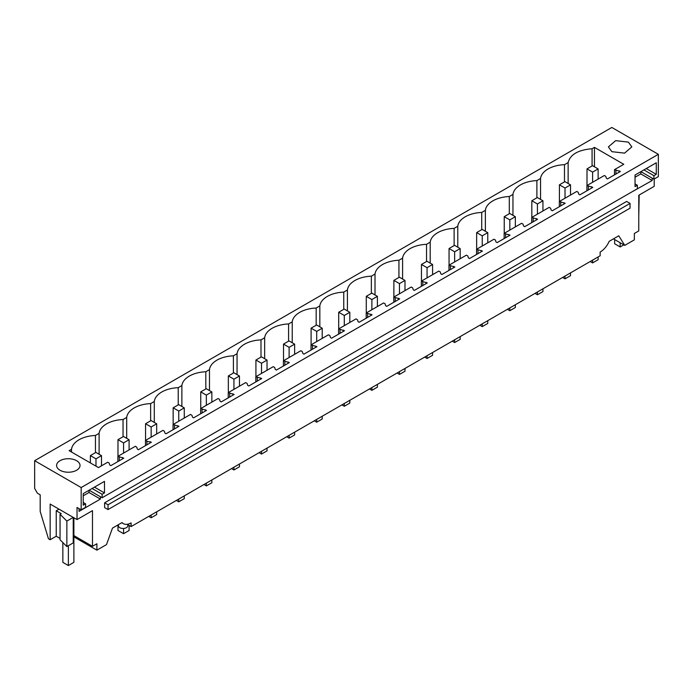 <?xml version="1.0" encoding="UTF-8"?>
<svg xmlns="http://www.w3.org/2000/svg" width="693" height="693" viewBox="0 0 693 693"><rect width="100%" height="100%" fill="white"/><g stroke="black" fill="none" stroke-linecap="round" stroke-linejoin="round"><path stroke-width="1.04" d="M654.209 179.011L654.209 186.33L638.764 195.253L638.764 230.934L634.346 233.48L634.346 239.856L624.757 245.391L613.444 238.86M50.156 539.734L48.449 538.747L40.185 511.451L40.185 494.819L37.405 493.217L34.65 488.435L34.65 460.698L81.168 487.551L81.168 509.849L77.027 507.458L77.027 519.568L50.156 504.054L50.156 539.734L56.228 536.226L56.228 510.741L58.983 509.147M640.904 171.647L653.932 179.166L658.35 176.62L658.35 154.314L611.832 127.46L34.65 460.698M100.39 496.742L100.39 499.073L88.999 492.489L83.238 495.816M79.045 508.627L79.045 511.391L100.39 499.073M127.174 524.306L131.107 526.576L131.107 522.886A15.61 9.009 -60 0 1 123.319 523.639A15.61 9.009 -60 0 1 122.02 522.583L112.483 528.092L106.488 544.611L96.89 550.155L96.89 543.78L92.481 546.327L92.481 510.646L77.027 519.568M131.107 526.576L600.138 255.786L600.138 252.087C603.95 249.757 606.981 246.162 609.216 241.303L618.762 235.793L624.757 245.391M652.191 178.162L652.191 180.492L640.8 173.917L640.8 171.708M630.847 192.498L652.191 180.492M104.617 502.815L104.617 507.588L108.039 509.563L108.039 504.79L104.617 502.815L626.619 201.438L630.041 203.413L108.039 504.79M658.35 154.314L81.168 487.551M611.832 151.672L624.592 153.136L631.817 146.89L628.386 142.117L615.635 140.653L608.402 146.89L611.832 151.672M71.518 452.035L71.518 449.289L69.135 450.658L98.458 467.584L107.727 462.231L109.156 463.063L109.754 464.994L110.854 465.635L123.77 458.177L117.879 456.375L135.317 446.301L136.746 447.132L137.344 449.064L138.444 449.705L151.36 442.247L146.899 441.268L146.899 444.819M71.518 449.289A25.754 14.865 180 0 1 95.452 435.464L99.108 433.359A25.754 14.865 180 0 1 123.042 419.534L126.698 417.429A25.754 14.865 180 0 1 150.632 403.612L154.288 401.498A25.754 14.865 180 0 1 178.222 387.682L181.878 385.568A25.754 14.865 180 0 1 205.812 371.751L209.468 369.638A25.754 14.865 180 0 1 233.402 355.821L237.058 353.716A25.754 14.865 180 0 1 260.992 339.891L264.648 337.786A25.754 14.865 180 0 1 288.583 323.96L292.238 321.855A25.754 14.865 180 0 1 316.173 308.038L319.828 305.925A25.754 14.865 180 0 1 343.763 292.108L347.418 289.995A25.754 14.865 180 0 1 371.353 276.178L375.008 274.064A25.754 14.865 180 0 1 398.943 260.247L402.598 258.142A25.754 14.865 180 0 1 426.533 244.317L430.188 242.212A25.754 14.865 180 0 1 454.123 228.387L457.778 226.282A25.754 14.865 180 0 1 481.713 212.456L485.369 210.351A25.754 14.865 180 0 1 509.303 196.535L512.959 194.421A25.754 14.865 180 0 1 536.893 180.604L540.549 178.491A25.754 14.865 180 0 1 564.483 164.674L568.139 162.569C570.174 154.53 578.153 149.922 592.073 148.744L594.455 147.375L594.455 166.805M146.899 441.268L145.469 440.445L162.907 430.379L164.336 431.202L164.934 433.134L166.034 433.775L178.95 426.316L173.059 424.514L190.497 414.449L191.926 415.272L192.524 417.212L193.624 417.844L206.54 410.395L200.649 408.584L218.087 398.518L219.516 399.341L220.114 401.282L221.214 401.914L234.13 394.464L228.24 392.654L245.677 382.588L247.106 383.42L247.704 385.351L248.804 385.984L261.72 378.534L255.83 376.723L273.267 366.658L274.697 367.489L275.294 369.421L276.394 370.062L289.31 362.604L283.42 360.802L300.857 350.727L302.287 351.559L302.884 353.491L303.984 354.132L316.9 346.673L311.01 344.871L328.447 334.806L329.877 335.629L330.474 337.56L331.575 338.201L344.482 330.743L338.6 328.941L356.037 318.875L357.467 319.698L358.064 321.639L359.165 322.271L372.072 314.821L366.19 313.011L383.627 302.945L385.057 303.768L385.654 305.708L386.755 306.341L399.662 298.891L393.78 297.08L411.218 287.015L412.647 287.846L413.245 289.778L414.345 290.41L427.252 282.961L421.37 281.15L438.808 271.084L440.237 271.916L440.826 273.848L441.935 274.489L454.842 267.03L448.96 265.22L466.398 255.154L467.827 255.986L468.416 257.917L469.525 258.558L482.432 251.1L476.55 249.298L493.988 239.224L495.417 240.055L496.006 241.987L497.115 242.628L510.022 235.17L504.14 233.368L521.578 223.302L523.007 224.125L523.596 226.057L524.705 226.698L537.612 219.239L531.73 217.437L549.168 207.372L550.597 208.195L551.186 210.135L552.295 210.767L565.202 203.318L559.32 201.507L576.758 191.441L578.187 192.273L578.776 194.205L579.885 194.837L592.792 187.387L586.91 185.577L604.348 175.511L605.777 176.343L606.366 178.274L607.475 178.915L620.382 171.457L614.5 169.646L623.769 164.302L594.455 147.375M76.585 460.698A11.703 6.757 180 0 1 80.016 465.471A11.703 6.757 180 0 1 72.791 471.716A11.703 6.757 180 0 1 60.031 470.252A11.703 6.757 180 0 1 56.601 465.471A11.703 6.757 180 0 1 63.834 459.225A11.703 6.757 180 0 1 76.585 460.698M639.18 195.01L638.764 216.389M653.932 179.166L653.932 175.693L656.28 174.341L656.28 162.768L635.039 175.034L635.039 186.608L637.378 185.256L637.378 188.721L102.131 497.747L89.102 490.22M619.282 170.816L619.282 172.089M635.039 177.235L640.8 173.917M630.041 203.413L630.041 208.186L108.039 509.563M102.131 497.747L102.131 494.274L104.478 492.922L104.478 481.349L83.238 493.615L83.238 505.188L85.585 503.828L85.585 507.302L81.168 509.849M117.879 456.375L117.879 461.573M145.469 440.445L145.469 445.651M173.059 424.514L173.059 429.721M200.649 408.584L200.649 413.79M228.24 392.654L228.24 397.86M255.83 376.723L255.83 381.93M283.42 360.802L283.42 365.999M311.01 344.871L311.01 350.078M338.6 328.941L338.6 334.147M366.19 313.011L366.19 318.217M393.78 297.08L393.78 302.287M421.37 281.15L421.37 286.356M448.96 265.22L448.96 270.426M476.55 249.298L476.55 254.504M504.14 233.368L504.14 238.574M531.73 217.437L531.73 222.644M559.32 201.507L559.32 206.713M586.91 185.577L586.91 190.783M614.5 169.646L614.5 174.853M615.93 170.478L615.93 174.03M592.073 148.744L592.073 165.948M568.139 183.472L568.139 162.569M564.483 164.674L564.483 181.878M637.378 185.256L635.039 183.896M653.932 175.693L643.91 169.906M656.28 174.341L646.257 168.555M73.882 536.867L96.89 550.155M92.481 546.327L73.882 535.594M73.233 542.896L66.866 546.569L66.866 521.084L73.233 517.411L73.233 542.896M56.228 510.741L61.192 513.608L60.048 514.267L60.048 539.76L66.866 546.569M60.048 538.435L56.228 536.226M88.999 490.289L88.999 492.489M122.661 457.545L122.661 458.818M127.789 524.662L127.789 525.779A4.686 2.703 180 0 1 126.412 527.694A4.686 2.703 180 0 1 121.31 528.283A4.686 2.703 180 0 1 118.425 525.779L118.425 524.662M60.048 514.267L66.866 521.084M85.585 503.828L83.238 502.477M102.131 494.274L92.108 488.487M119.309 457.198L119.309 460.75M95.452 452.668L95.452 435.464M99.108 454.261L99.108 433.359M104.478 492.922L94.456 487.136M591.692 186.746L591.692 188.02M588.34 186.408L588.34 189.96M540.549 199.402L540.549 178.491M536.893 180.604L536.893 197.808M564.102 202.677L564.102 203.95M560.75 202.339L560.75 205.882M512.959 215.324L512.959 194.421M509.303 196.535L509.303 213.739M536.512 218.607L536.512 219.88M533.16 218.269L533.16 221.812M485.369 231.254L485.369 210.351M481.713 212.456L481.713 229.66M508.922 234.537L508.922 235.811M505.569 234.191L505.569 237.742M457.778 247.184L457.778 226.282M454.123 228.387L454.123 245.591M481.332 250.468L481.332 251.741M477.979 250.121L477.979 253.673M430.188 263.115L430.188 242.212M426.533 244.317L426.533 261.521M453.742 266.389L453.742 267.671M450.389 266.051L450.389 269.603M402.598 279.045L402.598 258.142M398.943 260.247L398.943 277.451M426.152 282.32L426.152 283.593M422.799 281.982L422.799 285.533M375.008 294.975L375.008 274.064M371.353 276.178L371.353 293.382M398.562 298.25L398.562 299.523M395.209 297.912L395.209 301.455M347.418 310.906L347.418 289.995M343.763 292.108L343.763 309.312M370.972 314.18L370.972 315.454M367.619 313.842L367.619 317.385M319.828 326.827L319.828 305.925M316.173 308.038L316.173 325.234M343.381 330.111L343.381 331.384M340.029 329.764L340.029 333.316M292.238 342.758L292.238 321.855M288.583 323.96L288.583 341.164M315.791 346.041L315.791 347.314M312.439 345.694L312.439 349.246M264.648 358.688L264.648 337.786M260.992 339.891L260.992 357.094M288.201 361.963L288.201 363.245M284.849 361.625L284.849 365.176M237.058 374.618L237.058 353.716M233.402 355.821L233.402 373.025M260.611 377.893L260.611 379.166M257.259 377.555L257.259 381.107M209.468 390.549L209.468 369.638M205.812 371.751L205.812 388.955M233.021 393.823L233.021 395.097M229.669 393.485L229.669 397.037M181.878 406.479L181.878 385.568M178.222 387.682L178.222 404.885M205.431 409.754L205.431 411.027M202.079 409.416L202.079 412.959M154.288 422.401L154.288 401.498M150.632 403.612L150.632 420.816M177.841 425.684L177.841 426.957M174.489 425.337L174.489 428.889M126.698 438.331L126.698 417.429M123.042 419.534L123.042 436.737M150.251 441.614L150.251 442.888M614.648 239.561L614.648 243.771L620.166 246.959L620.166 242.741M623.813 244.854L620.166 246.959M68.364 545.703L68.364 565.54L73.882 562.352L73.882 517.749M62.846 542.558L62.846 562.352L68.364 565.54M598.12 168.927L592.524 165.688L587.006 168.875L592.602 172.107L598.12 168.927L598.12 179.106M592.602 172.107L592.602 182.294M592.602 260.135L592.602 262.907L598.12 259.719L598.12 256.947M587.006 168.875L587.006 185.525M590.202 261.521L592.602 262.907M570.53 184.849L564.934 181.618L559.416 184.806L565.012 188.037L570.53 184.849L570.53 195.036M565.012 188.037L565.012 198.224M565.012 276.065L565.012 278.837L570.53 275.649L570.53 272.877M559.416 184.806L559.416 201.455M562.612 277.451L565.012 278.837M542.94 200.779L537.344 197.548L531.826 200.736L537.421 203.967L542.94 200.779L542.94 210.967M537.421 203.967L537.421 214.146M537.421 291.996L537.421 294.768L542.94 291.58L542.94 288.808M531.826 200.736L531.826 217.385M535.022 293.382L537.421 294.768M515.349 216.71L509.753 213.479L504.235 216.666L509.831 219.898L515.349 216.71L515.349 226.888M509.831 219.898L509.831 230.076M509.831 307.917L509.831 310.689L515.349 307.51L515.349 304.738M504.235 216.666L504.235 233.316M507.432 309.303L509.831 310.689M487.759 232.64L482.163 229.409L476.645 232.588L482.241 235.828L487.759 232.64L487.759 242.819M482.241 235.828L482.241 246.006M482.241 323.848L482.241 326.62L487.759 323.432L487.759 320.66M476.645 232.588L476.645 249.237M479.842 325.234L482.241 326.62M460.169 248.57L454.573 245.331L449.055 248.518L454.651 251.758L460.169 248.57L460.169 258.749M454.651 251.758L454.651 261.937M454.651 339.778L454.651 342.55L460.169 339.362L460.169 336.59M449.055 248.518L449.055 265.168M452.252 341.164L454.651 342.55M432.579 264.501L426.983 261.261L421.465 264.449L427.061 267.68L432.579 264.501L432.579 274.679M427.061 267.68L427.061 277.867M427.061 355.708L427.061 358.48L432.579 355.292L432.579 352.52M421.465 264.449L421.465 281.098M424.662 357.094L427.061 358.48M404.989 280.422L399.393 277.191L393.875 280.379L399.471 283.61L404.989 280.422L404.989 290.61M399.471 283.61L399.471 293.797M399.471 371.639L399.471 374.411L404.989 371.223L404.989 368.451M393.875 280.379L393.875 297.028M397.072 373.025L399.471 374.411M377.399 296.353L371.803 293.122L366.285 296.309L371.881 299.541L377.399 296.353L377.399 306.54M371.881 299.541L371.881 309.719M371.881 387.569L371.881 390.341L377.399 387.153L377.399 384.381M366.285 296.309L366.285 312.959M369.482 388.955L371.881 390.341M349.809 312.283L344.213 309.052L338.695 312.24L344.291 315.471L349.809 312.283L349.809 322.47M344.291 315.471L344.291 325.649M344.291 403.491L344.291 406.263L349.809 403.083L349.809 400.311M338.695 312.24L338.695 328.889M341.892 404.877L344.291 406.263M322.219 328.213L316.623 324.982L311.105 328.161L316.701 331.401L322.219 328.213L322.219 338.392M316.701 331.401L316.701 341.58M316.701 419.421L316.701 422.193L322.219 419.014L322.219 416.242M311.105 328.161L311.105 344.811M314.301 420.807L316.701 422.193M294.629 344.144L289.033 340.913L283.515 344.092L289.111 347.332L294.629 344.144L294.629 354.322M289.111 347.332L289.111 357.51M289.111 435.351L289.111 438.123L294.629 434.935L294.629 432.163M283.515 344.092L283.515 360.741M286.711 436.737L289.111 438.123M267.039 360.074L261.443 356.834L255.925 360.022L261.521 363.253L267.039 360.074L267.039 370.253M261.521 363.253L261.521 373.44M261.521 451.282L261.521 454.054L267.039 450.866L267.039 448.094M255.925 360.022L255.925 376.671M259.121 452.668L261.521 454.054M239.449 376.004L233.853 372.765L228.335 375.952L233.931 379.184L239.449 376.004L239.449 386.183M233.931 379.184L233.931 389.371M233.931 467.212L233.931 469.984L239.449 466.796L239.449 464.024M228.335 375.952L228.335 392.602M231.531 468.598L233.931 469.984M211.859 391.926L206.263 388.695L200.745 391.883L206.341 395.114L211.859 391.926L211.859 402.113M206.341 395.114L206.341 405.292M206.341 483.142L206.341 485.914L211.859 482.726L211.859 479.954M200.745 391.883L200.745 408.532M203.941 484.528L206.341 485.914M184.269 407.856L178.673 404.625L173.155 407.813L178.751 411.044L184.269 407.856L184.269 418.044M178.751 411.044L178.751 421.223M178.751 499.064L178.751 501.836L184.269 498.657L184.269 495.885M173.155 407.813L173.155 424.462M176.351 500.45L178.751 501.836M156.679 423.787L151.083 420.556L145.565 423.744L151.161 426.975L156.679 423.787L156.679 433.965M151.161 426.975L151.161 437.153M151.161 514.994L151.161 517.766L156.679 514.587L156.679 511.815M145.565 423.744L145.565 440.384M148.761 516.38L151.161 517.766M129.089 439.717L123.493 436.486L117.975 439.665L123.571 442.905L129.089 439.717L129.089 449.896M123.571 442.905L123.571 453.083M123.571 528.473L123.571 533.697L129.089 530.509L129.089 525.415M117.975 439.665L117.975 456.315M117.975 524.922L117.975 530.466L123.571 533.697M101.499 455.647L95.903 452.408L90.385 455.596L95.98 458.827L101.499 455.647L101.499 465.826M95.98 458.827L95.98 466.155M95.98 549.627L90.385 546.396M90.385 455.596L90.385 462.924M121.751 522.739L123.319 523.639"/></g></svg>
